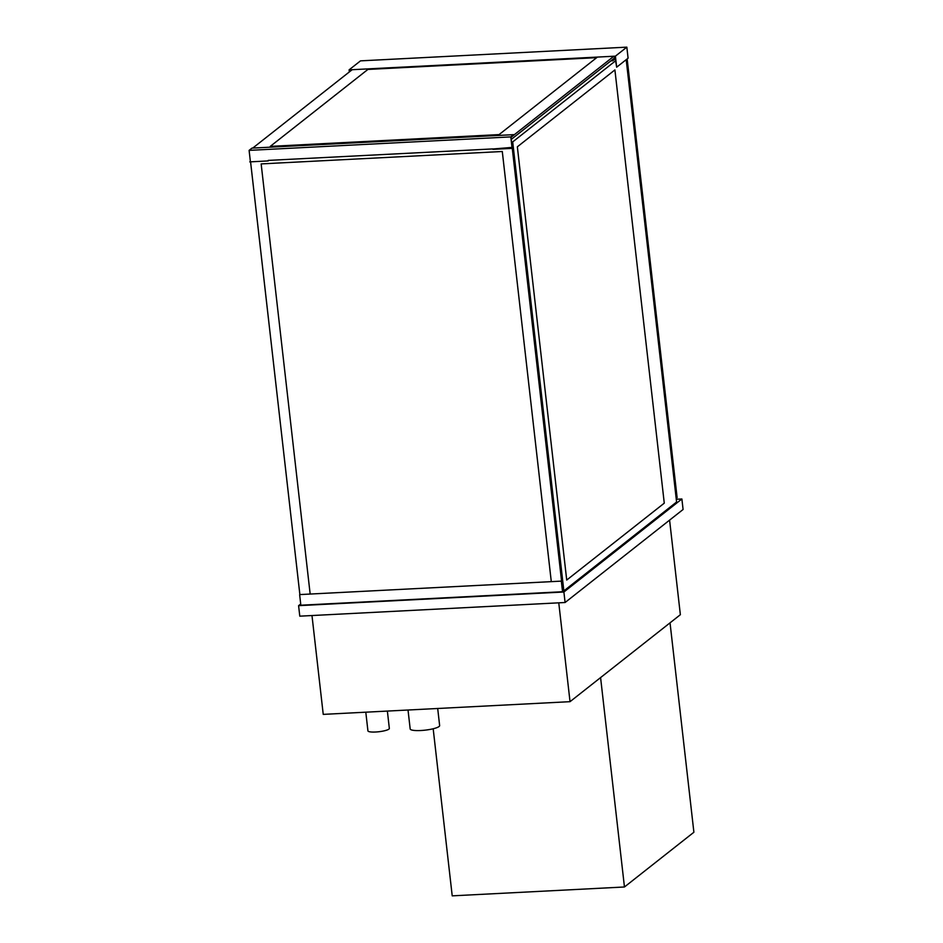 <?xml version="1.0" encoding="UTF-8"?>
<svg xmlns="http://www.w3.org/2000/svg" width="943" height="943" viewBox="0 0 943 943"><rect width="100%" height="100%" fill="white"/><g stroke="black" fill="none" stroke-linecap="round" stroke-linejoin="round"><path stroke-width="1.41" d="M558.763 602.825L570.032 701.675L680.363 614.706L669.589 520.135M570.032 701.675L323.237 714.381L311.98 615.531M676.178 498.364L677.121 497.621L627.166 59.126L626.211 59.869M349.794 71.574L349.653 70.371L351.444 70.277M626.836 47.15L360.509 60.859L349.087 69.865L615.402 56.156L626.836 47.15L628.085 58.183L616.663 67.189L615.402 56.156M615.048 57.594L511.247 139.411L511.012 137.313L613.15 56.804L614.954 56.71L616.663 67.189M615.025 58.961L613.198 59.055M597.414 57.087L499.071 134.601L270.276 146.377L367.911 69.428L596.695 57.653M349.323 71.951L349.087 69.865M561.498 581.112L299.803 594.585L561.498 581.112L562.547 591.732L561.344 581.23M299.65 594.715L300.841 605.217L562.547 591.732M433.179 728.762L452.216 895.85L624.455 886.986L600.585 677.581M670.037 622.84L693.895 832.245L624.455 886.986M437.693 708.488L439.638 725.568A14.817 2.9 173.5 0 1 439.049 726.523A14.817 2.9 173.5 0 1 422.983 730.365A14.817 2.9 173.5 0 1 410.181 728.927L408.024 710.02M387.373 711.081L389.341 728.409A10.786 2.11 173.5 0 1 388.917 729.104A10.786 2.11 173.5 0 1 377.235 731.898A10.786 2.11 173.5 0 1 367.923 730.849L365.801 712.189M270.276 146.377L368.619 68.863M352.163 69.711L252.736 148.086M492.953 149.359L511.46 148.405L512.214 147.815L511.012 137.301L613.15 56.804M513.664 134.649L510.8 136.9L249.105 150.373L251.958 148.122L513.664 134.649L511.012 137.313L613.858 56.238M261.152 163.905L310.164 594.055L261.152 163.905L502.289 151.493L551.29 581.642M512.273 142.617L511.672 143.088L562.712 591.037L511.672 143.088L562.712 591.037L563.313 590.566L512.273 142.617L511.625 142.652M250.626 162.349L299.874 594.585L250.638 162.349M300.711 603.991L298.589 605.665L299.791 616.168L565.093 602.506L683.086 509.491L681.883 498.988L676.284 499.271M565.093 602.506L563.89 592.004L681.883 498.988M298.589 605.665L563.89 592.004M610.899 60.871L612.726 60.776L615.19 58.831M626.199 59.668L676.591 502.03L563.855 590.896L562.818 590.943M563.855 590.896L512.697 141.898L615.437 60.918L512.697 141.898L563.855 590.896L512.697 141.898L511.542 141.957M566.719 580.051L664.273 503.161L614.907 69.923L517.353 146.813L566.719 580.051L664.273 503.161L614.907 69.912M512.697 141.898L615.437 60.918M511.401 147.886L492.776 149.006L512.002 147.403L511.46 148.405M492.8 148.923L268.213 160.404M249.765 161.878L268.272 160.923M510.8 136.9L512.002 147.403M249.105 150.373L250.308 160.876"/></g></svg>
